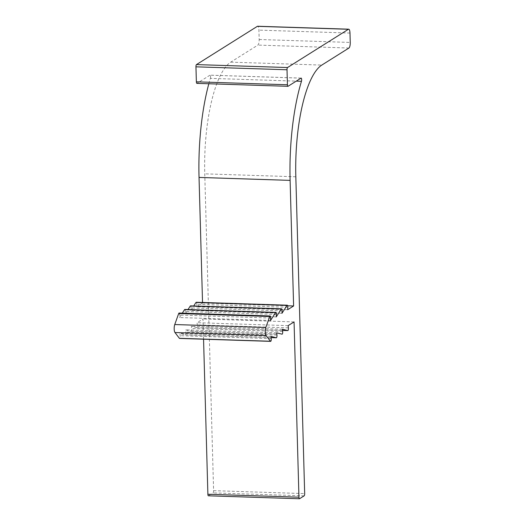 <?xml version="1.0" encoding="UTF-8"?>
<svg xmlns="http://www.w3.org/2000/svg" width="525" height="525" viewBox="0 0 525 525"><rect width="100%" height="100%" fill="white"/><g stroke="black" fill="none" stroke-linecap="round" stroke-linejoin="round"><path stroke-width="0.39" stroke-dasharray="2.62 1.97" d="M299.578 498.717L208.51 495.771L213.084 492.903A1.91 0.571 91.9 0 0 213.603 490.665L204.757 173.841A95.484 28.553 -88.1 0 1 230.724 62.147L257.88 45.084A4.777 1.431 91.9 0 0 259.179 39.5L258.917 30.122A4.777 1.431 91.9 0 0 257.644 26.25M203.556 339.196L202.991 318.97L197.065 322.698L197.321 324.903A1.91 0.571 -88.1 0 1 196.718 327.646A1.91 0.571 -88.1 0 1 196.685 327.639L191.349 326.287L191.605 328.493A1.91 0.571 -88.1 0 1 191.002 331.236A1.91 0.571 -88.1 0 1 190.962 331.229L185.633 329.877L185.883 332.089A1.91 0.571 -88.1 0 1 185.286 334.825A1.91 0.571 -88.1 0 1 185.246 334.825L179.911 333.473L180.167 335.678A1.91 0.571 -88.1 0 1 179.57 338.422M179.091 313.044A1.91 0.571 -88.1 0 1 179.596 315.092L179.471 317.54L182.293 313.149M184.807 309.455A1.91 0.571 -88.1 0 1 185.312 311.496L185.187 313.943L188.009 309.553M190.523 305.858A1.91 0.571 -88.1 0 1 191.028 307.906L190.903 310.354L193.725 305.963M196.238 302.269A1.91 0.571 -88.1 0 1 196.744 304.316L196.619 306.764L202.545 303.037L202.532 302.472M208.832 83.757A114.581 34.263 -88.1 0 1 210.387 78.363L296.251 81.132M301.022 78.14L209.954 75.193A1.91 0.571 -88.1 0 1 210.066 75.16A1.91 0.571 -88.1 0 1 210.551 76.309A1.91 0.571 -88.1 0 1 210.387 78.363M209.954 75.193L196.993 83.337L288.061 86.277M294.059 321.917L202.991 318.97M287.7 305.786L202.545 303.037M288.133 325.638L197.065 322.698M282.417 329.228L191.349 326.287M276.701 332.824L185.633 329.877M270.985 336.413L179.911 333.473M270.539 320.48L179.471 317.54M276.255 316.89L185.187 313.943M281.971 313.294L190.903 310.354M287.687 309.704L196.619 306.764M349.985 33.068L258.917 30.122M259.179 39.5L350.247 42.44M348.948 48.024L257.88 45.084M304.152 495.843L213.084 492.903M213.603 490.665L304.677 493.612M295.824 176.781L204.757 173.841M287.812 307.256L196.744 304.316M282.096 310.846L191.028 307.906M276.38 314.442L185.312 311.496M288.389 327.843L197.321 324.903M196.718 327.646L282.555 330.415L196.685 327.639M282.673 331.439L191.605 328.493M270.664 318.032L179.596 315.092M191.002 331.236L276.839 334.012L190.962 331.229M271.235 338.618L180.167 335.678M276.957 335.029L185.883 332.089M185.286 334.825L271.117 337.601L185.246 334.825M230.724 62.147L321.792 65.087M301.133 78.1L210.066 75.16"/><path stroke-width="0.79" d="M348.712 29.19L257.644 26.25A4.777 1.431 91.9 0 0 257.355 26.335L196.468 64.588A1.91 0.571 91.9 0 0 195.95 66.826L287.017 69.766A1.91 0.571 -88.1 0 1 287.536 67.535L348.423 29.275A4.777 1.431 -88.1 0 1 348.712 29.19A4.777 1.431 -88.1 0 1 349.985 33.068L350.247 42.44A4.777 1.431 -88.1 0 1 348.948 48.024L321.792 65.087A95.484 28.553 91.9 0 0 295.824 176.781L304.677 493.612A1.91 0.571 -88.1 0 1 304.152 495.843L299.578 498.717A1.91 0.571 -88.1 0 1 299.467 498.75A1.91 0.571 -88.1 0 1 298.955 497.201L207.887 494.261A1.91 0.571 91.9 0 0 208.399 495.81A1.91 0.571 91.9 0 0 208.51 495.771M287.017 69.766L287.438 84.761L196.37 81.821L195.95 66.826M207.887 494.261L203.556 339.196M270.637 341.362L179.57 338.422A1.91 0.571 -88.1 0 1 179.373 338.297L174.976 332.528A4.777 1.431 -88.1 0 1 174.753 324.542L178.684 313.543A1.91 0.571 -88.1 0 1 179.091 313.044L270.158 315.984A1.91 0.571 91.9 0 0 269.752 316.483L265.821 327.482A4.777 1.431 91.9 0 0 266.044 335.475L270.447 341.237A1.91 0.571 91.9 0 0 270.637 341.362A1.91 0.571 91.9 0 0 271.235 338.618L270.985 336.413L276.314 337.765A1.91 0.571 91.9 0 0 276.353 337.772A1.91 0.571 91.9 0 0 276.957 335.029L276.701 332.824L282.037 334.176A1.91 0.571 91.9 0 0 282.069 334.176A1.91 0.571 91.9 0 0 282.673 331.439L282.417 329.228L287.752 330.579A1.91 0.571 91.9 0 0 287.792 330.586A1.91 0.571 91.9 0 0 288.389 327.843L288.133 325.638L294.059 321.917L298.955 497.201M182.293 313.149L184.544 309.645A1.91 0.571 -88.1 0 1 184.807 309.455L275.874 312.395A1.91 0.571 91.9 0 0 275.612 312.585L270.539 320.48L270.664 318.032A1.91 0.571 91.9 0 0 270.158 315.984M188.009 309.553L190.26 306.055A1.91 0.571 -88.1 0 1 190.523 305.858L281.59 308.805A1.91 0.571 91.9 0 0 281.334 308.995L276.255 316.89L276.38 314.442A1.91 0.571 91.9 0 0 275.874 312.395M193.725 305.963L195.976 302.459A1.91 0.571 -88.1 0 1 196.238 302.269L287.313 305.209A1.91 0.571 91.9 0 0 287.05 305.406L281.971 313.294L282.096 310.846A1.91 0.571 91.9 0 0 281.59 308.805M202.532 302.472L199.041 177.43A114.581 34.263 -88.1 0 1 208.832 83.757M196.37 81.821A1.91 0.571 91.9 0 0 196.875 83.37A1.91 0.571 91.9 0 0 196.993 83.337M296.251 81.132L301.455 81.303A1.91 0.571 91.9 0 0 301.619 79.255A1.91 0.571 91.9 0 0 301.133 78.1A1.91 0.571 91.9 0 0 301.022 78.14L288.061 86.277A1.91 0.571 -88.1 0 1 287.949 86.31A1.91 0.571 -88.1 0 1 287.438 84.761M301.455 81.303A114.581 34.263 91.9 0 0 290.108 180.377L293.613 305.977L287.687 309.704L287.812 307.256A1.91 0.571 91.9 0 0 287.313 305.209M293.613 305.977L287.7 305.786M287.536 67.535L196.468 64.588M257.355 26.335L348.423 29.275M199.041 177.43L290.108 180.377M287.05 305.406L195.976 302.459M281.334 308.995L190.26 306.055M275.612 312.585L184.544 309.645M287.752 330.579L282.555 330.415L287.792 330.586M269.752 316.483L178.684 313.543M266.044 335.475L174.976 332.528M265.821 327.482L174.753 324.542M270.447 341.237L179.373 338.297M276.314 337.765L271.117 337.595L276.353 337.772M299.467 498.75L208.399 495.81M196.875 83.37L287.949 86.31"/></g></svg>
